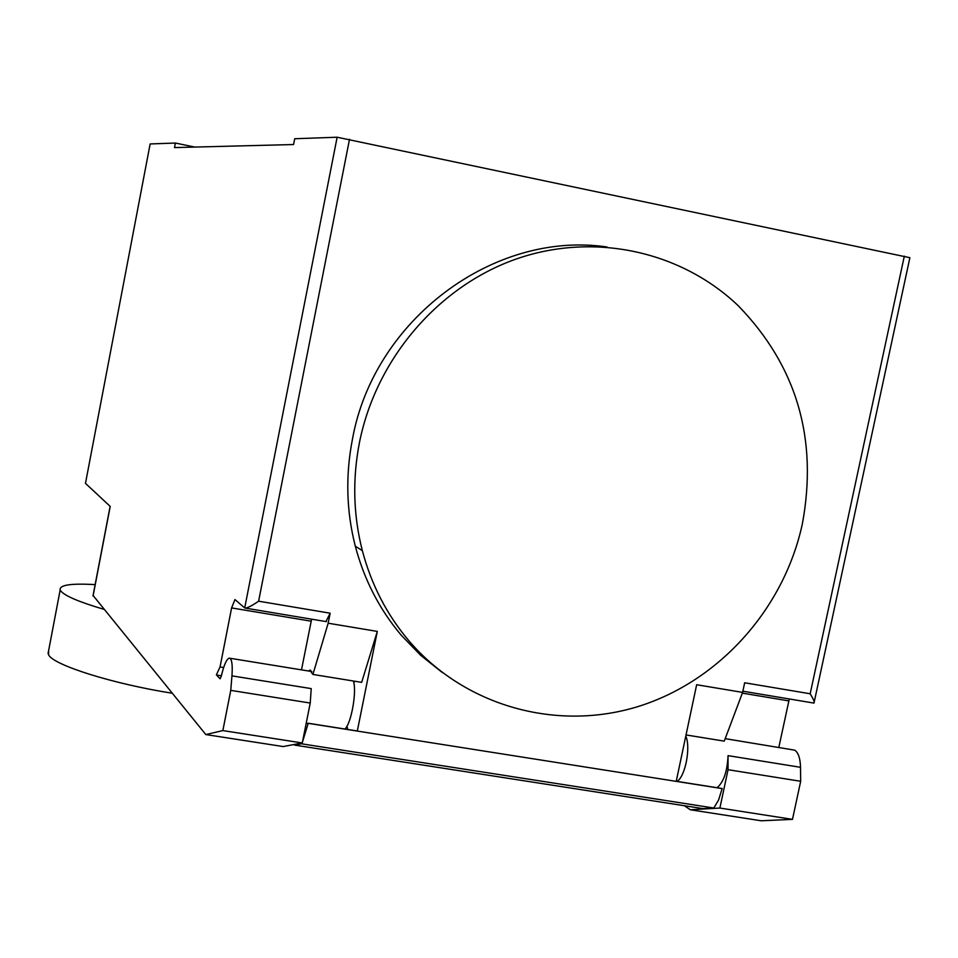 <?xml version="1.0" encoding="UTF-8"?>
<svg xmlns="http://www.w3.org/2000/svg" width="958" height="958" viewBox="0 0 958 958"><rect width="100%" height="100%" fill="white"/><g stroke="black" fill="none" stroke-linecap="round" stroke-linejoin="round"><path stroke-width="1.44" d="M95.141 584.62C70.892 583.23 59.24 584.991 60.174 589.912L60.785 590.978C64.821 595.912 79.203 602.031 103.907 609.324M48.571 650.901L48.619 654.889C53.588 665.175 112.912 683.88 172.189 693.233M802.373 523.798C818.072 438.788 796.745 366.16 738.39 305.877C681.102 251.032 593.84 231.824 515.943 259.103C438.153 286.526 376.123 358.987 359.466 442.476C352.328 479.18 353.286 515.224 362.34 550.622C371.333 584.679 386.876 614.761 408.958 640.854C464.881 706.285 556.478 731.589 637.693 706.669C718.931 681.581 784.039 608.989 802.373 523.798M442.428 672.612L420.825 655.44L401.486 635.489C379.619 609.671 364.232 579.913 355.322 546.216C346.353 511.213 345.395 475.563 352.436 439.267C373.788 319.768 493.945 230.231 606.989 246.984M676.959 781.393C685.186 777.034 690.993 747.276 685.796 736.103M792.482 819.365L719.877 808.049L690.323 809.773L761.203 820.778L792.482 819.365L800.684 781.285L728.044 769.705L728.044 755.646C727.326 771.37 723.673 782.051 717.087 787.715M800.684 781.285L800.517 767.31C800.253 758.245 798.313 752.533 794.709 750.162L725.194 738.654M223.645 667.534L220.053 666.948L216.376 674.875L220.112 678.791L221.31 676.061C223.897 665.163 226.519 659.188 229.178 658.122L230.351 658.553C232.087 660.709 232.614 666.481 231.944 675.869L230.758 690.371L222.855 730.583L205.814 734.558L283.161 746.557L302.285 742.965L222.855 730.583M690.323 809.773L684.395 805.726M93.07 595.469L205.814 734.558M311.613 619.179L301.495 669.87M220.053 666.948L231.608 607.923L311.158 621.191M814.228 701.963L909.884 257.702L337.144 137.222L244.709 607.947L234.95 599.564L231.608 607.923M308.284 670.971L309.769 670.181L312.907 674.444L328.163 623.215L330.163 613.204L325.959 621.526M328.163 623.215L377.308 631.418L361.669 682.359L312.907 674.444M347.79 729.481L346.94 726.2M353.813 682.755L354.7 681.222M377.308 631.418L357.322 730.99L308.248 723.242L306.117 723.709M302.285 742.965L310.236 703.052L230.758 690.371M310.236 703.052L311.218 688.61L231.944 675.869M344.868 729.026C351.239 723.925 357.094 690.814 353.358 681.006M713.794 808.013L301.483 743.791L294.549 745.085L703.124 808.636L713.794 808.013L718.596 800.002L722.152 788.518L676.24 781.273L696.658 684.731L742.618 692.395L724.26 741.133L686.036 734.942M778.83 747.36L789.296 698.969M308.248 723.242L302.488 741.947M301.926 743.037L301.483 743.791M728.044 769.705L719.877 808.049M904.328 256.121L810.181 693.772L744.665 682.779L742.618 692.395M810.181 693.772C813.546 699.292 814.827 702.394 813.989 703.076L813.306 702.921M244.709 607.947L245.368 608.114C248.002 607.755 252.409 605.456 258.612 601.193L349.514 139.257M337.144 137.222L294.717 138.742L293.579 144.538L174.524 147.592L175.386 143.041L150.143 143.951L85.478 483.359L110.218 506.423L93.07 596.008M175.386 143.041L194.845 147.077M728.044 755.646L800.517 767.31M788.793 700.885L742.342 693.137M722.128 788.602L308.225 723.338M330.163 613.204L258.612 601.193M48.044 653.655L60.174 589.912M311.865 671.546L229.956 658.254M221.37 675.785L216.807 675.055M309.769 670.181L310.703 670.337M355.322 546.216L362.34 550.622M742.869 691.209L813.953 703.088M245.368 608.114L326.462 621.658M110.134 506.339L92.986 595.888"/></g></svg>
